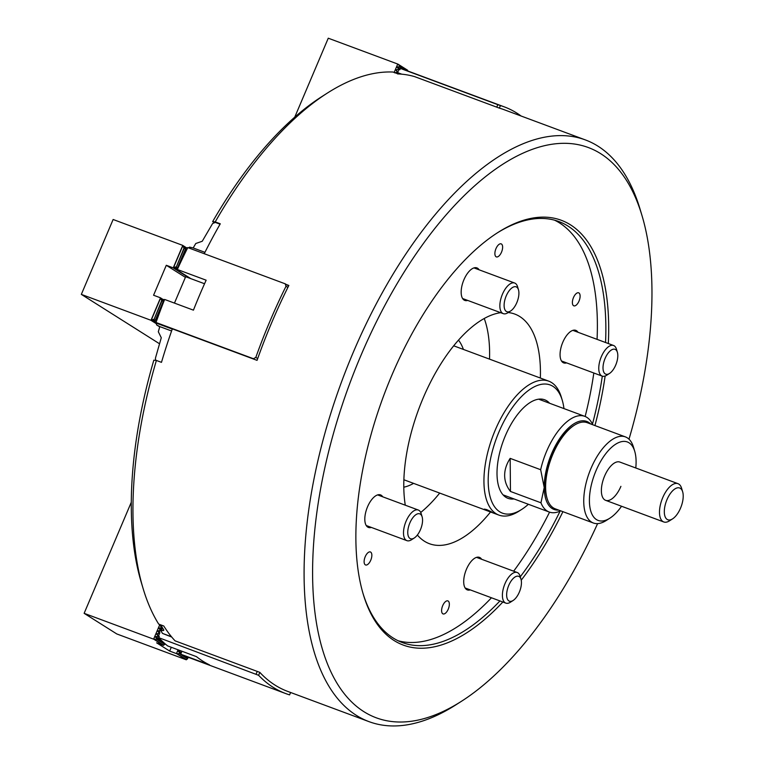 <?xml version="1.0" encoding="UTF-8"?>
<svg xmlns="http://www.w3.org/2000/svg" width="764" height="764" viewBox="0 0 764 764"><rect width="100%" height="100%" fill="white"/><g stroke="black" fill="none" stroke-linecap="round" stroke-linejoin="round"><path stroke-width="1.15" d="M365.211 556.717A6.943 3.228 110.4 0 0 365.564 564.968A6.943 3.228 110.4 0 0 370.75 560.222A6.943 3.228 110.4 0 0 370.397 551.961A6.943 3.228 110.4 0 0 365.211 556.717M442.7 605.661A6.943 3.228 110.4 0 0 443.053 613.912A6.943 3.228 110.4 0 0 448.248 609.166A6.943 3.228 110.4 0 0 447.895 600.905A6.943 3.228 110.4 0 0 442.7 605.661M573.477 297.568A6.943 3.228 110.4 0 0 573.831 305.829A6.943 3.228 110.4 0 0 579.016 301.073A6.943 3.228 110.4 0 0 578.663 292.822A6.943 3.228 110.4 0 0 573.477 297.568M495.979 248.625A6.943 3.228 110.4 0 0 496.333 256.885A6.943 3.228 110.4 0 0 501.528 252.13A6.943 3.228 110.4 0 0 501.174 243.869A6.943 3.228 110.4 0 0 495.979 248.625M481.626 559.267A17.352 8.06 110.4 0 0 479.429 557.367A17.352 8.06 110.4 0 0 466.451 569.247A17.352 8.06 110.4 0 0 467.329 589.894A17.352 8.06 110.4 0 0 470.242 589.884M577.985 332.264A17.352 8.06 110.4 0 0 575.789 330.354A17.352 8.06 110.4 0 0 562.81 342.243A17.352 8.06 110.4 0 0 563.689 362.89A17.352 8.06 110.4 0 0 566.601 362.881M479.095 269.797A17.352 8.06 110.4 0 0 476.898 267.897A17.352 8.06 110.4 0 0 463.91 279.777A17.352 8.06 110.4 0 0 464.798 300.424A17.352 8.06 110.4 0 0 467.702 300.414M382.735 496.81A17.352 8.06 110.4 0 0 380.539 494.9A17.352 8.06 110.4 0 0 367.551 506.79A17.352 8.06 110.4 0 0 368.439 527.427A17.352 8.06 110.4 0 0 371.352 527.427M562.915 511.67A226.621 105.298 -69.6 0 1 521.239 580.182M502.836 602.013A226.621 105.298 -69.6 0 1 363.244 594.23A226.621 105.298 -69.6 0 1 391.741 375.487A226.621 105.298 -69.6 0 1 497.746 232.6A226.621 105.298 -69.6 0 1 608.316 343.542M362.938 593.189A224.578 104.353 110.4 0 0 402.303 642.543A224.578 104.353 110.4 0 0 499.942 600.934M520.274 576.801A224.578 104.353 110.4 0 0 560.117 511.106M629.001 439.185A304.206 141.34 110.4 0 0 642.066 215.811A304.206 141.34 110.4 0 0 360.742 355.909A304.206 141.34 110.4 0 0 322.188 648.483A304.206 141.34 110.4 0 0 461.523 701.247A304.206 141.34 110.4 0 0 597.601 523.617M461.523 701.247L456.022 704.761A310.327 144.186 -69.6 0 1 369.022 721.646A310.327 144.186 -69.6 0 1 353.207 352.471A310.327 144.186 -69.6 0 1 585.367 139.917A310.327 144.186 -69.6 0 1 640.194 209.556L642.066 215.811M549.574 512.147A224.578 104.353 -69.6 0 1 513.656 571.176M491.462 597.782A224.578 104.353 -69.6 0 1 398.139 640.767M585.367 139.917L504.039 109.672A310.327 144.186 110.4 0 0 499.303 108.106L414.575 76.601A310.327 144.186 110.4 0 0 398.13 73.927L393.049 72.036A310.327 144.186 110.4 0 0 327.231 93.16A310.327 144.186 110.4 0 0 215.209 221.904L220.29 223.795A310.327 144.186 110.4 0 0 204.246 253.715M286.309 284.514L288.849 285.459A310.327 144.186 110.4 0 0 271.879 322.227A310.327 144.186 110.4 0 0 257.057 360.35L172.339 328.845A310.327 144.186 110.4 0 0 161.471 362.346L156.391 360.455A310.327 144.186 110.4 0 0 143.059 588.366A310.327 144.186 110.4 0 0 158.702 624.112L163.782 626.002A310.327 144.186 110.4 0 0 175.071 640.843L259.798 672.358A310.327 144.186 110.4 0 0 287.684 691.401L369.022 721.646M490.536 511.985A122.498 56.918 -69.6 0 1 429.416 543.71A122.498 56.918 -69.6 0 1 417.364 535.02M405.283 505.195A122.498 56.918 -69.6 0 1 423.17 397.987A122.498 56.918 -69.6 0 1 500.687 312.686M213.949 222.429L212.65 221.608A304.206 141.34 -69.6 0 1 321.73 96.675L327.231 93.16M143.059 588.366L141.187 582.111A304.206 141.34 -69.6 0 1 153.831 360.159L156.391 360.455M508.203 312.543A122.498 56.918 -69.6 0 1 514.812 314.08A122.498 56.918 -69.6 0 1 540.349 378.037M212.65 221.608L215.209 221.904M554.559 220.175A224.578 104.353 -69.6 0 1 597.066 339.359M593.819 373.004A224.578 104.353 -69.6 0 1 585.148 416.485M592.453 424.163A224.578 104.353 110.4 0 0 602.299 376.155M605.546 342.511A224.578 104.353 110.4 0 0 558.866 221.55A224.578 104.353 110.4 0 0 496.82 233.192M605.136 376.031A226.621 105.298 -69.6 0 1 594.936 425.567M486.687 509.617C492.369 512.166 493.515 512.892 490.116 511.775C484.328 509.473 483.192 508.757 486.687 509.617L484.414 509.111M492.312 512.463L490.116 511.775M514.029 498.94A52.573 24.429 -69.6 0 1 498.72 486.544A52.573 24.429 -69.6 0 1 505.329 435.795A52.573 24.429 -69.6 0 1 529.92 402.647A52.573 24.429 -69.6 0 1 549.612 403.258M563.956 408.597A68.397 31.782 110.4 0 0 562.266 400.298A68.397 31.782 110.4 0 0 499.016 431.803A68.397 31.782 110.4 0 0 490.345 497.584A68.397 31.782 110.4 0 0 521.669 509.445A68.397 31.782 110.4 0 0 528.373 504.278M521.669 509.445L518.918 511.202A71.453 33.205 -69.6 0 1 498.882 515.089A71.453 33.205 -69.6 0 1 495.244 430.084A71.453 33.205 -69.6 0 1 548.705 381.141A71.453 33.205 -69.6 0 1 561.33 397.175L562.266 400.298M489.523 359.128A122.498 56.918 110.4 0 0 484.242 318.493M420.725 512.472A122.498 56.918 110.4 0 0 439.701 493.076M395.446 72.933L396.946 72.141L396.707 69.963L398.264 69.19L398.999 69.381L397.605 72.666M496.762 107.161L497.822 104.668L400.393 68.426A310.327 144.186 -69.6 0 1 405.121 69.992L504.25 106.855A310.327 144.186 110.4 0 0 500.43 105.566L499.35 108.125M497.822 104.668L500.43 105.566M521.124 116.032A310.327 144.186 110.4 0 0 504.25 106.855M400.393 68.426L399.849 69.696L398.999 69.381M510.171 458.371C506.456 464.092 504.622 469.831 504.651 475.571C504.717 481.31 506.656 486.601 510.457 491.453L540.96 502.798L544.207 487.518L540.664 469.717L510.171 458.371L510.457 491.453M540.664 469.717A51.045 23.713 -69.6 0 1 584.794 416.342A51.045 23.713 -69.6 0 1 592.711 424.736M590.648 423.963A46.957 21.822 110.4 0 0 561.416 436.101A46.957 21.822 110.4 0 0 544.207 487.518A46.957 21.822 110.4 0 0 558.618 510.075M560.681 510.849A51.045 23.713 -69.6 0 1 549.211 512.023A51.045 23.713 -69.6 0 1 540.96 502.798M666.991 499.608A16.942 7.869 110.4 0 0 664.842 515.91A16.942 7.869 110.4 0 0 672.597 518.851A16.942 7.869 110.4 0 0 680.523 508.165A16.942 7.869 110.4 0 0 682.663 491.806A16.942 7.869 110.4 0 0 666.991 499.608M672.597 518.851L669.484 520.838A20.418 9.483 -69.6 0 1 663.763 521.955A20.418 9.483 -69.6 0 1 662.722 497.66A20.418 9.483 -69.6 0 1 677.993 483.679A20.418 9.483 -69.6 0 1 681.603 488.263L682.663 491.806M409.857 522.939A13.274 6.169 110.4 0 0 408.167 535.707A13.274 6.169 110.4 0 0 414.25 538.009A13.274 6.169 110.4 0 0 420.458 529.643A13.274 6.169 110.4 0 0 422.129 516.827A13.274 6.169 110.4 0 0 409.857 522.939M414.25 538.009L411.5 539.766A16.331 7.592 -69.6 0 1 406.916 540.654A16.331 7.592 -69.6 0 1 406.085 521.22A16.331 7.592 -69.6 0 1 418.309 510.037A16.331 7.592 -69.6 0 1 421.193 513.704L422.129 516.827M516.674 287.111A13.274 6.169 110.4 0 0 506.207 295.935A13.274 6.169 110.4 0 0 506.351 311.454A13.274 6.169 110.4 0 0 510.61 311.005A13.274 6.169 110.4 0 0 518.479 289.823A13.274 6.169 110.4 0 0 516.674 287.111M510.61 311.005L507.859 312.762A16.331 7.592 -69.6 0 1 503.275 313.651A16.331 7.592 -69.6 0 1 502.616 313.316A16.331 7.592 -69.6 0 1 502.139 294.952A16.331 7.592 -69.6 0 1 514.669 283.033A16.331 7.592 -69.6 0 1 515.328 283.358A16.331 7.592 -69.6 0 1 517.553 286.701L518.479 289.823M615.708 365.096A13.274 6.169 110.4 0 0 617.379 352.29A13.274 6.169 110.4 0 0 605.107 358.402A13.274 6.169 110.4 0 0 603.426 371.161A13.274 6.169 110.4 0 0 609.5 373.462A13.274 6.169 110.4 0 0 615.708 365.096M609.5 373.462L606.75 375.219A16.331 7.592 -69.6 0 1 602.175 376.108A16.331 7.592 -69.6 0 1 601.344 356.683A16.331 7.592 -69.6 0 1 613.559 345.49A16.331 7.592 -69.6 0 1 616.443 349.158L617.379 352.29M508.881 600.924A13.274 6.169 110.4 0 0 513.141 600.466A13.274 6.169 110.4 0 0 521.019 579.293A13.274 6.169 110.4 0 0 519.214 576.581A13.274 6.169 110.4 0 0 508.748 585.405A13.274 6.169 110.4 0 0 508.881 600.924M513.141 600.466L510.39 602.233A16.331 7.592 -69.6 0 1 505.816 603.121A16.331 7.592 -69.6 0 1 505.147 602.786A16.331 7.592 -69.6 0 1 504.679 584.422A16.331 7.592 -69.6 0 1 517.199 572.503A16.331 7.592 -69.6 0 1 517.868 572.828A16.331 7.592 -69.6 0 1 520.083 576.161L521.019 579.293M159.905 632.649L158.454 636.087L157.078 634.512L158.778 633.222L158.54 631.054L159.857 630.462M160.058 629.994L159.456 628.887L161.051 627.655M161.252 627.187L161.032 625.382M259.827 672.396L258.604 675.3L158.759 637.673A310.327 144.186 -69.6 0 0 167.669 645.933L196.472 656.648A310.327 144.186 110.4 0 0 209.527 664.89L180.715 654.175A310.327 144.186 -69.6 0 0 186.655 656.715L285.784 693.588A310.327 144.186 110.4 0 0 289.594 694.877L290.606 692.49M258.604 675.3A310.327 144.186 110.4 0 0 285.784 693.588M157.718 635.887L159.141 636.784M158.454 636.087L159.304 636.402L158.759 637.673M181.956 651.253L180.715 654.175M256.188 673.905L257.248 671.413M190.857 278.65L177.181 270.055M177.105 270.217L178.184 270.504L175.882 269.444L176.121 268.88M162.933 299.966L163.171 299.402L164.499 299.774M287.866 287.436L286.013 286.261L285.22 283.826L187.791 247.593A310.327 144.186 -69.6 0 0 177.343 269.491L206.146 280.197A310.327 144.186 110.4 0 0 193.435 310.155L164.632 299.45A310.327 144.186 -69.6 0 0 155.999 322.484L253.428 358.717L255.816 357.409L257.688 358.593M286.013 286.261A310.327 144.186 110.4 0 0 255.816 357.409M187.724 247.708L186.196 247.899L176.942 269.711L178.805 270.408L177.343 269.491M154.595 320.756L154.968 321.453L164.212 299.689L154.958 321.491L157.203 323.468M254.517 359.405L253.428 358.717M285.22 283.826L288.601 285.965M175.882 269.444L176.942 269.711M186.196 247.899L185.337 248.329M398.522 69.257L399.228 69.467M398.598 69.075L396.993 66.86L399.515 66.907L399.792 66.267L397.996 64.157L407.613 70.231L407.795 70.985M399.515 66.907L403.449 69.4M399.792 66.267L406.515 70.508M394.167 72.456L397.738 64.042L328.262 38.2L294.751 117.15M394.472 72.8L396.115 72.504M396.707 71.119L395.8 69.667L397.309 69.696M157.938 636.03L158.969 637.176M180.648 650.766L181.813 651.606M159.829 624.532L153.612 639.162L156.582 639.229L156.859 638.58L155.111 636.689L157.776 636.422M131.293 502.244L84.135 613.33L153.612 639.162M157.346 635.018L156.305 633.881L157.957 633.595M158.54 632.21L157.632 630.749L159.141 630.787M159.733 629.393L158.826 627.941L160.335 627.97M160.927 626.585L159.886 625.458L160.898 625.153M156.859 638.58L165.014 643.737L164.737 644.386L156.582 639.229M164.737 644.386L163.4 645.351L156.62 642.83L169.675 651.071L176.704 653.707L179.416 653.659L179.693 653.01L178.088 650.794L180.61 650.852M171.279 647.28L169.675 651.071M178.06 649.801L176.455 653.592M187.629 656.82L187.581 658.807L179.416 653.659M187.848 658.157L183.713 655.541M180.896 653.764L179.693 653.01M187.581 658.807L186.244 659.771L116.768 633.939L84.135 613.33M186.33 659.781L176.704 653.707M163.486 645.36L153.87 639.277M175.997 269.195L177.535 267.811L185.48 249.083L185.117 247.211L185.69 248.176M177.535 267.811L185.48 249.083M154.863 321.262L153.564 321.539L155.283 320.231L163.229 301.513L163.018 299.755M155.283 320.231L163.229 301.513M186.55 247.822L182.606 245.33L183.981 248.128L184.038 246.524L185.203 248.902M159.552 343.79L81.337 294.388L113.129 219.497L182.606 245.33M177.248 267.629L174.603 268.336L176.312 267.037L183.981 248.128M176.312 267.037L184.258 248.31M176.026 266.856L173.065 267.801L166.294 265.28L153.574 295.238L160.354 297.759L161.72 300.558L161.787 298.953L162.942 301.331M189.386 278.106L173.065 267.801M185.394 277.342L166.294 265.28M163.124 299.507L160.354 297.759M154.996 320.049L152.342 320.765L154.061 319.457L161.72 300.558M154.061 319.457L162.006 300.739M156.439 323.774L150.814 320.231L81.337 294.388M156.544 323.048L156.018 323.086M155.493 322.227L154.796 322.312L155.283 321.94M153.774 319.285L150.814 320.231M151.071 320.097L160.44 298.008M173.323 267.677L182.701 245.588M677.993 483.679L619.871 462.067A20.418 9.483 110.4 0 0 604.601 476.048A20.418 9.483 110.4 0 0 605.642 500.334A20.418 9.483 110.4 0 0 620.912 486.353M547.11 498.51L546.804 497.469A44.914 20.867 -69.6 0 1 552.448 454.112A44.914 20.867 -69.6 0 1 573.458 425.787L574.375 425.204A45.935 21.344 110.4 0 0 552.888 454.169A45.935 21.344 110.4 0 0 547.11 498.51A45.935 21.344 110.4 0 0 555.227 508.814L593.351 522.996A45.935 21.344 -69.6 0 1 591.011 468.351A45.935 21.344 -69.6 0 1 625.382 436.884A45.935 21.344 -69.6 0 1 633.499 447.188L634.741 451.362A41.858 19.444 110.4 0 0 596.035 470.643A41.858 19.444 110.4 0 0 590.725 510.896A41.858 19.444 110.4 0 0 609.901 518.154A41.858 19.444 110.4 0 0 621.552 506.255M625.382 436.884L587.258 422.702A45.935 21.344 110.4 0 0 574.375 425.204M635.782 467.979A41.858 19.444 110.4 0 0 634.741 451.362M609.901 518.154L606.234 520.494A45.935 21.344 -69.6 0 1 593.351 522.996M174.459 303.098L185.662 276.721L204.551 283.75M396.373 73.277L396.917 72.418L401.768 74.175M400.116 73.564L397.481 73.525L397.748 73.984M396.526 73.334L396.917 72.418M172.253 329.064L156.353 323.153L156.582 324.91L159.791 326.6L171.585 330.984M159.791 326.6L158.32 331.748L161.28 337.755L155.388 358.326L155.732 360.379M159.714 326.887L156.582 324.91M160.727 624.866L163.849 630.128L160.937 630.797L162.484 633.394L171.489 636.746M162.579 627.989L160.937 630.797M163.849 630.128L163.171 630.644L163.582 629.679M171.738 637.052L162.484 633.394M161.605 626.346L159.065 632.334M161.71 626.528L159.284 632.258M220.07 224.186L215.314 222.419L212.612 223.518L202.24 241.262L195.765 243.515L193.177 247.956L204.933 252.33M188.603 247.899L189.606 247.125L193.177 247.956M548.705 381.141L454.656 346.168A71.453 33.205 110.4 0 0 453.673 345.834M403.793 487.193A81.662 37.942 110.4 0 0 413.591 483.364M403.879 479.716A71.453 33.205 110.4 0 0 404.844 480.117L498.882 515.089M463.404 349.415A81.662 37.942 110.4 0 0 458.495 340.123M176.923 269.73L186.158 247.966M398.054 64.377L407.594 70.403M396.86 67.184L400.059 69.209M396.993 66.86L400.202 68.884M395.666 69.992L396.478 70.508M395.8 69.667L396.621 70.183M394.606 72.475L395.169 72.828M163.601 645.198L154.061 639.172M186.445 659.628L176.895 653.602M181.297 652.819L178.088 650.794M181.154 653.144L177.955 651.119M161.013 640.003L155.254 636.364M162.207 641.168L155.111 636.689M157.26 634.072L156.448 633.557M157.126 634.397L156.305 633.881M158.454 631.265L157.632 630.749M158.31 631.589L157.499 631.074M159.647 628.457L158.826 627.941M159.504 628.782L158.692 628.266M160.832 625.649L160.02 625.133M160.698 625.974L159.886 625.458M173.514 267.658L182.816 245.75M151.262 320.087L160.564 298.18M584.794 416.342L538.649 399.18M549.211 512.023L503.056 494.862M663.763 521.955L605.642 500.334M406.916 540.654L366.243 525.527M418.309 510.037L377.626 494.91M514.669 283.033L473.986 267.906M503.275 313.651L462.602 298.523M613.559 345.49L572.876 330.363M602.175 376.108L561.492 360.98M505.816 603.121L465.133 587.984M517.199 572.503L476.526 557.367M162.169 627.292L160.851 630.395"/></g></svg>

